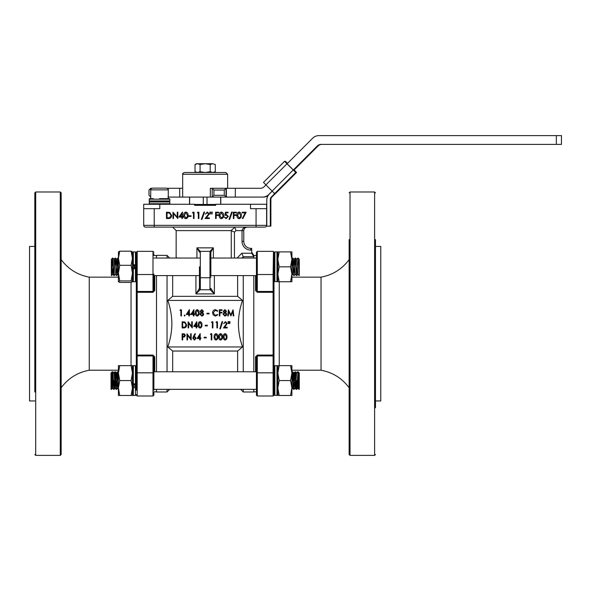 <?xml version="1.0" encoding="UTF-8"?>
<svg xmlns="http://www.w3.org/2000/svg" width="591" height="591" viewBox="0 0 591 591"><rect width="100%" height="100%" fill="white"/><g stroke="black" fill="none" stroke-linecap="round" stroke-linejoin="round"><path stroke-width="0.89" d="M209.982 288.947A0.879 0.621 0 0 0 210.861 288.327L214.37 293.912L210.123 289.76L209.982 288.947L209.982 251.36L213.373 247.851L210.861 252.135L210.861 276.034M231.074 230.616L234.745 227.247L236.045 230.616L234.442 232.071L231.074 230.616L176.177 230.616L172.668 227.107M159.792 204.272L159.792 208.667L154.229 208.667L154.229 225.348L256.073 225.348L256.073 227.107L264.857 227.107L145.445 227.107A1.758 1.758 0 0 1 143.694 225.348L143.694 204.272L194.616 204.272L194.616 205.328L215.685 205.328L215.685 204.272L266.615 204.272L266.615 225.348A1.758 1.758 0 0 1 264.857 227.107A1.758 1.758 0 0 0 266.615 225.348A1.758 1.758 0 0 1 264.857 227.107M199.44 266.814L199.44 288.327L199.44 266.814M167.046 371.776L167.046 275.598M167.046 258.038L167.046 255.378L156.512 255.378L156.512 258.038M156.512 371.776L156.512 275.598M237.634 275.598L237.634 296.335L172.668 296.335L167.748 300.42C170.422 307.918 171.796 315.675 171.878 323.683C171.804 331.647 170.422 339.404 167.748 346.954L242.554 346.954L237.634 351.032L237.634 371.776M172.668 296.335L172.668 275.598M240.596 389.336L243.256 391.996L253.79 391.996L253.79 389.336M253.79 371.776L253.79 275.598M243.256 391.996L243.256 389.336M243.256 371.776L243.256 275.598M176.443 257.632L177.197 258.038M237.634 296.335L242.554 300.42C239.887 307.918 238.505 315.675 238.424 323.683C238.498 331.647 239.88 339.404 242.554 346.954M243.256 258.038L243.256 256.73L241.978 258.038M266.615 208.667L250.51 208.667L250.51 204.272M223.657 323.683L225.459 321.63L227.129 323.476L224.765 327.303L227.203 327.303L227.203 327.931L223.501 327.931L226.575 323.506L225.43 322.265L223.657 323.683M167.748 300.42L242.554 300.42M217.355 311.287L215.449 310.26L213.129 312.868L215.486 315.461L217.355 314.442L217.784 314.804L215.456 316.096L213.255 315.018L212.583 312.824C212.657 310.932 213.617 309.869 215.449 309.632L217.784 310.918L217.355 311.287M253.79 258.038L253.79 255.378L251.685 252.158M169.706 389.336L167.046 391.996L156.512 391.996L156.512 389.336M154.229 208.667L143.694 208.667M237.117 258.038L241.8 253.251L243.256 256.73M172.668 371.776L172.668 351.032L237.634 351.032M167.748 346.954L172.668 351.032M167.046 391.996L167.046 389.336M200.319 288.947L200.179 289.76L195.931 293.912L199.44 288.327A0.879 0.621 0 0 0 200.319 288.947L200.319 251.36L209.982 251.36A0.879 0.879 0 0 1 210.861 252.239A0.879 0.879 0 0 0 209.982 251.36M210.861 257.595L210.861 252.135A0.879 0.857 -0 0 0 210.012 251.278M251.685 248.353L251.685 250.104L250.806 250.104A8.784 8.784 0 0 1 242.029 241.327L242.029 230.616C242.362 228.495 244.12 227.328 247.297 227.107L247.297 227.107C245.176 227.328 244.009 228.495 243.78 230.616L243.78 241.327A7.026 7.026 0 0 0 250.806 248.353L251.685 248.353M241.8 253.251L251.7 253.251L251.685 250.104M251.7 253.251L253.79 256.693L253.79 255.548L256.428 255.548M143.694 225.348A1.758 1.758 0 0 0 145.445 227.107A1.758 1.758 0 0 1 143.694 225.348L154.229 225.348L154.229 227.107M200.29 251.278A0.879 0.857 0 0 0 199.44 252.135L196.929 247.851L200.319 251.36A0.879 0.879 0 0 0 199.44 252.239M199.33 289.021A0.879 0.598 20 0 0 200.179 289.76L210.123 289.76A0.879 0.598 -20 0 0 210.972 289.021M180.019 310.423L180.351 309.787L181.437 309.787L181.437 315.934L180.89 315.934L180.89 310.423L180.019 310.423M184.185 315.505L184.614 314.988L185.049 315.505L184.614 316.015L184.185 315.505M186.291 314.515L189.364 309.632L189.364 313.887L189.999 313.887L189.999 314.515L189.364 314.515L189.364 315.934L188.817 315.934L188.817 314.515L186.291 314.515M187.347 313.887L188.817 313.887L188.817 311.457L187.347 313.887M190.849 314.515L193.922 309.632L193.922 313.887L194.55 313.887L194.55 314.515L193.922 314.515L193.922 315.934L193.368 315.934L193.368 314.515L190.849 314.515M191.898 313.887L193.368 313.887L193.368 311.457L191.898 313.887M197.224 316.096C195.806 315.601 195.2 314.53 195.399 312.868C195.2 311.198 195.806 310.12 197.224 309.632C198.657 310.112 199.285 311.191 199.108 312.868C199.285 314.538 198.665 315.609 197.224 316.096M195.953 312.861L197.239 315.461L198.354 314.405L198.554 312.861L197.239 310.26L195.953 312.861M201.804 310.26L200.748 311.221L201.827 312.233L202.876 311.206L201.804 310.26M203.422 311.228L202.654 312.513L203.659 314.146L203.245 315.417L201.804 316.096L199.957 314.198L200.984 312.513L200.194 311.206L201.834 309.632L203.422 311.228M201.834 312.861L200.512 314.213L201.804 315.461L203.112 314.153L201.834 312.861M206.939 313.887L206.939 313.26L209.066 313.26L209.066 313.887L206.939 313.887M219.342 315.934L219.342 309.787L222.017 309.787L222.017 310.423L219.889 310.423L219.889 312.314L222.017 312.314L222.017 312.942L219.889 312.942L219.889 315.934L219.342 315.934M224.875 310.26L223.819 311.221L224.898 312.233L225.947 311.206L224.875 310.26M226.493 311.228L225.725 312.513L226.73 314.146L226.316 315.417L224.875 316.096L223.029 314.198L224.055 312.513L223.265 311.206L224.905 309.632L226.493 311.228M224.905 312.861L223.583 314.213L224.875 315.461L226.183 314.153L224.905 312.861M228.296 315.934L227.742 315.934L228.444 309.787L230.771 314.833L233.098 309.787L233.807 315.934L233.253 315.934L232.743 311.523L230.911 315.934L228.806 311.523L228.296 315.934M183.831 327.931L182.131 327.931L182.131 321.792L184.976 322.014L186.623 324.939C186.601 326.838 185.663 327.835 183.831 327.931M182.685 327.303L184.806 327.148L186.076 324.939L184.68 322.59L182.685 322.42L182.685 327.303M188.655 327.931L188.108 327.931L188.108 321.792L191.728 326.395L191.728 321.792L192.282 321.792L192.282 327.931L188.655 323.343L188.655 327.931M193.685 326.513L196.759 321.63L196.759 325.885L197.387 325.885L197.387 326.513L196.759 326.513L196.759 327.931L196.205 327.931L196.205 326.513L193.685 326.513M194.735 325.885L196.205 325.885L196.205 323.462L194.735 325.885M200.061 328.094C198.642 327.606 198.037 326.528 198.236 324.865C198.037 323.203 198.642 322.125 200.061 321.63C201.494 322.117 202.122 323.188 201.945 324.865C202.122 326.535 201.494 327.613 200.061 328.094M198.79 324.858L200.076 327.458L201.191 326.409L201.391 324.858L200.076 322.265L198.79 324.858M205.217 325.885L205.217 325.257L207.345 325.257L207.345 325.885L205.217 325.885M211.489 322.42L211.822 321.792L212.908 321.792L212.908 327.931L212.361 327.931L212.361 322.42L211.489 322.42M216.047 322.42L216.38 321.792L217.466 321.792L217.466 327.931L216.912 327.931L216.912 322.42L216.047 322.42M222.061 321.63L222.652 321.63L220.399 328.803L219.815 328.803L222.061 321.63M229.943 321.63L229.862 323.521L229.478 323.521L229.397 321.63L229.943 321.63M228.606 321.63L228.525 323.521L228.141 323.521L228.052 321.63L228.606 321.63M182.131 339.936L182.131 333.789L184.414 333.878L185.441 335.437L184.399 336.996L182.685 337.099L182.685 339.936L182.131 339.936M182.685 334.417L182.685 336.464L183.572 336.478L184.894 335.437L183.609 334.417L182.685 334.417M187.554 339.936L187 339.936L187 333.789L190.627 338.392L190.627 333.789L191.181 333.789L191.181 339.936L187.554 335.341L187.554 339.936M193.42 336.434L195.023 333.627L195.481 333.989L194.062 336.464L194.609 336.39L196.131 338.207L194.446 340.091L192.821 338.222L193.42 336.434M194.469 337.018L193.368 338.244L194.476 339.463L195.577 338.244L194.469 337.018M197.135 338.517L200.209 333.627L200.209 337.882L200.837 337.882L200.837 338.517L200.209 338.517L200.209 339.936L199.655 339.936L199.655 338.517L197.135 338.517M198.184 337.882L199.655 337.882L199.655 335.459L198.184 337.882M204.117 337.882L204.117 337.254L206.244 337.254L206.244 337.882L204.117 337.882M210.389 334.417L210.721 333.789L211.807 333.789L211.807 339.936L211.253 339.936L211.253 334.417L210.389 334.417M215.981 340.091C214.563 339.603 213.957 338.525 214.156 336.863C213.949 335.2 214.555 334.122 215.981 333.627C217.414 334.114 218.042 335.193 217.857 336.863C218.042 338.532 217.414 339.611 215.981 340.091M214.71 336.863L215.996 339.463L217.111 338.407L217.311 336.863L215.996 334.262L214.71 336.863M220.532 340.091C219.113 339.603 218.507 338.525 218.707 336.863C218.507 335.2 219.113 334.122 220.532 333.627C221.965 334.114 222.593 335.193 222.415 336.863C222.593 338.532 221.972 339.611 220.532 340.091M219.261 336.863L220.546 339.463L221.662 338.407L221.861 336.863L220.546 334.262L219.261 336.863M225.09 340.091C223.671 339.603 223.066 338.525 223.265 336.863C223.058 335.2 223.664 334.122 225.09 333.627C226.523 334.114 227.151 335.193 226.966 336.863C227.151 338.532 226.523 339.611 225.09 340.091M223.819 336.863L225.105 339.463L226.22 338.407L226.419 336.863L225.105 334.262L223.819 336.863M168.435 218.53L166.477 218.53L166.477 212.213L169.757 212.442L171.663 215.449C171.545 217.488 170.467 218.515 168.435 218.53M167.046 217.887L169.58 217.724L171.095 215.449L169.432 213.033L167.046 212.856L167.046 217.887M173.525 218.53L172.964 218.53L172.964 212.213L177.256 217.185L177.256 212.213L177.825 212.213L177.825 218.53L173.525 213.565L173.525 218.53M178.881 217.074L182.442 212.051L182.442 216.424L183.173 216.424L183.173 217.074L182.442 217.074L182.442 218.53L181.873 218.53L181.873 217.074L178.881 217.074M179.989 216.424L181.873 216.424L181.873 213.683L179.989 216.424M185.855 218.692C184.259 218.271 183.557 217.17 183.742 215.375C183.55 213.58 184.259 212.472 185.855 212.051C187.465 212.465 188.197 213.573 188.034 215.375C188.197 217.178 187.465 218.286 185.855 218.692M184.311 215.375L185.869 218.049L187.229 216.963L187.465 215.375L185.869 212.701L184.311 215.375M188.603 216.424L188.603 215.774L191.033 215.774L191.033 216.424L188.603 216.424M192.496 212.856L192.865 212.213L194.033 212.213L194.033 218.53L193.464 218.53L193.464 212.856L192.496 212.856M197.357 212.856L197.726 212.213L198.894 212.213L198.894 218.53L198.332 218.53L198.332 212.856L197.357 212.856M203.969 212.051L204.567 212.051L201.923 219.424L201.324 219.424L203.969 212.051M207.33 212.701L205.299 214.156L207.36 212.051L209.273 213.927L206.407 217.887L209.354 217.887L209.354 218.53L205.055 218.53L208.704 213.979L207.33 212.701M212.191 212.051L212.103 213.994L211.704 213.994L211.622 212.051L212.191 212.051M210.485 212.051L210.403 213.994L210.004 213.994L209.916 212.051L210.485 212.051M215.589 218.53L215.589 212.213L218.67 212.213L218.67 212.856L216.158 212.856L216.158 214.806L218.67 214.806L218.67 215.456L216.158 215.456L216.158 218.53L215.589 218.53M221.352 218.692C219.763 218.271 219.054 217.17 219.239 215.375C219.054 213.58 219.756 212.472 221.352 212.051C222.962 212.465 223.694 213.573 223.531 215.375C223.694 217.178 222.962 218.286 221.352 218.692M219.808 215.375L221.374 218.049L222.726 216.963L222.97 215.375L221.374 212.701L219.808 215.375M225.481 212.213L228.074 212.213L228.074 212.856L225.925 212.856L225.585 214.526L226.323 214.4L228.318 216.469L226.109 218.692L224.181 216.912L226.146 218.049L227.749 216.446L226.227 215.05L224.831 215.375L225.481 212.213M231.687 212.051L232.285 212.051L229.64 219.424L229.042 219.424L231.687 212.051M233.342 218.53L233.342 212.213L236.422 212.213L236.422 212.856L233.91 212.856L233.91 214.806L236.422 214.806L236.422 215.456L233.91 215.456L233.91 218.53L233.342 218.53M239.104 218.692C237.508 218.271 236.806 217.17 236.991 215.375C236.799 213.58 237.508 212.472 239.104 212.051C240.714 212.465 241.438 213.573 241.283 215.375C241.438 217.178 240.714 218.286 239.104 218.692M237.552 215.375L239.119 218.049L240.478 216.963L240.714 215.375L239.119 212.701L237.552 215.375M242.258 212.856L242.258 212.213L246.144 212.213L242.82 218.692L242.332 218.426L245.184 212.856L242.258 212.856M189.637 197.076L189.637 204.272M203.282 197.076L203.282 204.449M207.02 197.076L207.02 204.449M220.665 197.076L220.665 204.272M132.45 281.685L132.45 258.245L131.121 265.3L132.45 273.116L131.121 280.924L132.421 281.796L131.121 282.439L119.737 282.439L118.407 281.685L119.737 280.924L131.121 280.924M118.407 251.943L119.737 251.19L118.407 258.245L119.737 265.3L131.121 265.3M119.737 265.3L118.407 273.116L119.737 280.924M119.737 251.19L131.121 251.19L132.45 258.245L132.421 251.832M132.45 251.943L131.121 251.19M118.436 251.832L118.407 281.685M132.45 388.014L132.45 373.091L131.121 380.552L132.45 388.014L131.121 395.482L132.45 395.482L132.45 388.021M119.737 380.552L118.407 388.014L118.407 365.63L119.737 365.63L118.407 373.091L119.737 380.552L131.121 380.552M119.737 395.482L118.407 395.482L118.407 388.014L119.737 395.482L131.121 395.482M131.121 365.63L132.45 373.091L132.45 365.63L119.737 365.63M135.435 384.815L133.33 384.519A0.879 0.82 0 0 1 132.45 383.692L135.435 383.891L135.435 365.63L133.33 365.63L133.33 385.029A0.879 0.879 0 0 0 132.45 385.908L132.45 384.904M136.314 257.159L136.314 252.763L136.314 257.159M133.33 267.76L133.33 268.75L132.45 268.632A0.879 0.879 0 0 1 133.33 267.76L135.435 267.76A0.879 0.879 0 0 1 136.314 268.632L136.314 280.865L135.435 281.744L135.435 268.75L133.33 268.75L133.33 281.744L135.435 281.744M135.435 265.721L135.435 264.724L136.314 264.842A0.879 0.879 0 0 1 135.435 265.721L133.33 265.721A0.879 0.879 0 0 1 132.45 264.842L135.435 264.724L135.435 251.892L136.314 252.763L135.435 251.892L133.33 251.892L133.33 265.721M132.45 275.598L132.45 280.865L133.33 281.744M136.314 382.362L136.314 380.552L136.314 383.692L135.435 383.891L135.428 385.029M215.685 204.449L194.616 204.449M215.685 205.07L199.647 205.328M293.653 169.986L303.464 160.205L293.712 169.986M182.678 197.076L182.671 174.249C182.22 173.835 182.804 173.244 184.429 172.491L225.873 172.491L227.631 174.249L182.678 174.249M167.933 197.076L210.344 197.076L210.344 188.293L235.321 188.293L235.321 197.076L262.589 197.076A8.784 8.776 -90 0 0 268.794 194.505L272.156 191.137M212.612 188.293L226.065 188.293L224.277 190.051L213.92 190.051L213.92 195.318L212.199 197.076L210.344 197.076M268.041 195.717A8.784 8.776 90 0 1 263.342 197.076L262.589 197.076M235.321 197.076L226.39 197.076L226.39 188.293M213.92 195.318L224.277 195.318L226.39 197.076M226.065 188.293L226.065 197.076L212.199 197.076L212.199 188.293L213.92 190.051M222.593 197.076L220.783 197.076L220.783 204.272M293.262 170.031L317.352 145.94A5.267 5.267 90 0 1 321.076 144.396L556.353 144.396L556.353 135.612L318.896 135.612A8.784 8.776 -90 0 0 312.691 138.191L287.056 163.825M265.95 184.931L264.133 186.756A5.267 5.267 90 0 1 260.402 188.293L235.321 188.293M321.836 144.396A5.267 5.267 -90 0 0 318.113 145.94L317.352 145.94M293.646 170.407L318.113 145.94M556.353 144.396L561.45 144.396L561.45 135.612L556.353 135.612M150.735 197.076L149.013 195.348L149.013 190.021L150.735 188.293L151.702 188.293M167.283 188.293L182.671 188.293M263.49 182.405L284.589 161.299L287.012 163.781L265.906 184.887L263.49 182.405L284.589 161.299L285.387 161.299L287.514 163.367M265.906 184.887L272.119 191.1L293.225 169.986L295.766 172.476L274.66 193.582L271.328 197.025L271.904 197.025L296.564 172.476L294.104 169.949M270.877 226.146L270.877 199.507L270.301 199.507L270.301 226.146L270.877 226.146M295.766 172.476L296.564 172.476L275.458 193.582M293.225 169.986L287.012 163.781M285.002 161.299L287.292 163.589M294.045 169.986L293.313 169.986L287.108 163.781M287.278 163.604L284.973 161.299M274.66 193.582L272.119 191.1M272.2 191.181L269.356 194.025A8.784 8.776 -90 0 0 266.785 200.231L266.785 226.146L270.301 226.146M271.904 197.025A3.509 3.509 -90 0 0 270.877 199.507M270.301 199.507A3.509 3.509 90 0 1 271.328 197.025M212.753 172.491L215.287 171.708L212.753 172.491L210.219 171.708L205.151 172.491L200.083 171.708L197.549 172.491L195.015 171.708L197.549 172.491M215.287 164.497L212.753 163.714L215.287 164.497L215.287 171.708M210.219 164.497L205.151 163.714L212.753 163.714L210.219 164.497L210.219 171.708M195.015 164.497L196.375 163.714L205.151 163.714L200.083 164.497L197.549 163.714L195.015 164.497L195.015 171.708L196.375 172.491M200.083 164.497L200.083 171.708M152.744 188.123L166.522 188.123L152.744 188.123M159.496 198.657L169.329 198.657L169.853 199.182L149.25 199.182A0.525 0.525 -90 0 1 149.767 198.657L153.424 198.657M149.25 201.996L149.242 203.747A0.525 0.525 0 0 0 149.767 204.272L149.767 204.272A0.525 0.525 -90 0 1 149.25 203.747L149.25 201.989A0.525 0.525 -90 0 1 149.767 201.465A0.525 0.525 -90 0 1 149.25 200.94L169.853 200.94L169.329 201.465L169.853 201.989L149.242 201.989A0.525 0.525 0 0 1 149.767 201.465L169.329 201.465L149.767 201.465A0.525 0.525 0 0 1 149.242 200.94L149.25 199.189M149.25 200.94L149.242 199.182A0.525 0.525 0 0 1 149.767 198.657M34.817 391.973L34.817 192.858L35.696 191.986L35.696 455.388L60.282 455.388L60.282 191.986L61.161 192.858L61.161 454.509L61.161 323.683M34.817 192.858L34.817 271.195M136.314 390.208L136.314 276.47M153.874 373.268A0.879 0.436 180 0 0 152.995 372.825L137.193 372.825L137.193 396.007L152.995 396.007L153.874 395.128L153.874 391.818L153.874 395.128L152.995 396.007L152.995 355.915L153.874 357.296L153.874 390.208M136.314 274.106A0.879 0.436 0 0 0 137.193 274.542L152.995 274.542A0.879 0.436 0 0 0 153.874 274.106L153.874 290.07A0.879 0.428 180 0 0 154.753 290.499L152.995 292.294L137.193 292.294L137.193 291.452A0.879 0.436 180 0 1 136.314 291.008L136.314 252.239L137.193 251.36L137.193 291.452L152.995 291.452L152.995 251.36L137.193 251.36L136.314 252.239M136.314 370.897L136.314 357.045M61.161 239.584L61.161 271.195M61.161 259.589C68.231 269.104 77.598 274.963 89.256 277.149L89.256 370.217L118.407 370.217M34.817 246.417L29.55 246.417L29.55 400.949L34.817 400.949M153.874 357.296A0.879 0.428 0 0 1 154.753 356.868L152.995 355.073L152.995 355.915L137.193 355.915L137.193 372.825A0.879 0.436 180 0 0 136.314 373.268M136.314 291.008L136.314 292.7A0.879 0.406 180 0 1 137.193 292.294L137.193 355.073A0.879 0.406 180 0 1 136.314 354.674M152.995 253.436A0.879 0.761 0 0 1 153.874 254.189L153.874 255.548L156.512 255.548M153.874 274.106L153.874 276.47M153.874 370.897L153.874 380.552M34.817 323.683L34.817 376.171M153.874 290.07L152.995 292.294M350.02 455.388L374.605 455.388L374.605 191.986L350.02 191.986L350.02 455.388L349.141 454.509L349.141 239.584M375.484 239.584L375.484 407.783M256.428 370.897L256.428 357.296L257.307 355.073L273.108 355.073L273.108 355.915L257.307 355.915L257.307 372.825L273.108 372.825L273.108 355.915A0.879 0.436 -0 0 1 273.988 356.358L273.988 354.674A0.879 0.406 180 0 1 273.108 355.073L273.108 292.294L257.307 292.294L255.548 290.499L255.548 275.598M273.988 292.7L273.988 291.008A0.879 0.436 180 0 1 273.108 291.452L273.108 292.294A0.879 0.406 180 0 1 273.988 292.7L273.988 354.674M273.988 356.358L273.988 394.485A0.879 0.872 180 0 0 274.867 395.357L276.972 395.335L274.867 395.342A0.879 0.872 180 0 1 273.988 394.463A0.879 0.879 0 0 0 274.867 395.342L276.972 395.342L276.972 365.63L277.851 366.509L277.851 373.091L279.181 380.552L290.565 380.552L291.895 388.014L291.895 373.091L290.565 380.552M273.988 370.897L273.988 274.106A0.879 0.436 180 0 1 273.108 274.542L273.456 251.434M273.988 274.106L273.988 252.239L273.988 254.189L273.988 252.239L273.108 251.36L257.307 251.36L257.307 291.452L256.428 290.07L256.428 266.814M349.141 387.777C342.071 378.262 332.703 372.411 321.046 370.217L321.046 277.149L291.895 277.149M375.484 400.949L380.752 400.949L380.752 246.417L375.484 246.417M257.307 355.073L255.548 356.868A0.879 0.428 180 0 1 256.428 357.296L256.428 373.268A0.879 0.436 0 0 1 257.307 372.825L257.307 396.007L256.428 395.128L256.428 373.268M257.307 292.294L257.307 291.452L273.108 291.452L273.108 274.542L257.307 274.542A0.879 0.436 180 0 1 256.428 274.106L256.428 252.239L257.307 251.36L256.428 252.239M256.428 390.208L256.428 395.128L257.307 396.007L273.108 396.007L273.108 372.825A0.879 0.436 0 0 1 273.988 373.268M256.428 290.07A0.879 0.428 0 0 1 255.548 290.499M279.181 380.552L277.851 388.014L279.181 395.482L291.895 395.482L291.895 388.014L290.565 395.482M290.565 365.63L291.895 373.091L291.895 365.63L279.181 365.63L277.851 373.091L277.851 395.482L279.181 395.482M277.851 373.091L277.851 365.63L279.181 365.63M291.895 274.276L291.895 259.353L290.565 266.814L291.895 274.276L290.565 281.744L291.895 281.744L291.895 274.276M279.181 266.814L277.851 274.276L277.851 280.725A0.879 0.872 180 0 1 276.972 281.597L274.867 281.619A0.879 0.872 180 0 1 273.988 280.725A0.879 0.879 0 0 0 274.867 281.604L274.867 281.604A0.879 0.879 0 0 1 273.988 280.747L273.988 280.747A0.879 0.872 180 0 0 274.867 281.611L276.972 281.597L274.867 281.611L274.867 251.892L276.972 251.892L277.851 252.763L277.851 259.353L277.851 251.892L279.181 251.892L277.851 259.353L279.181 266.814L290.565 266.814M277.851 259.353L277.851 274.276L279.181 281.744L290.565 281.744M290.565 251.892L291.895 259.353L291.895 251.892L279.181 251.892M279.181 281.744L277.851 281.744L277.851 274.276M277.851 370.409L277.851 371.85M274.867 395.335L274.867 365.63L276.972 365.63M277.851 388.014L277.851 394.463A0.879 0.872 180 0 1 276.972 395.335A0.879 0.872 180 0 0 277.851 394.485L277.851 394.485A0.879 0.879 0 0 1 276.972 395.364L274.867 395.364A0.879 0.879 0 0 1 273.988 394.485L273.988 394.485M274.867 281.604L276.972 281.619L276.972 251.892L277.851 252.763L277.851 258.112M298.071 258.045L299.275 259.264L298.071 258.045L298.662 265.884L298.049 258.038L296.748 275.583L295.884 266.814L296.549 275.598L297.207 266.814L296.638 275.369L296.076 266.814L296.409 273.079M298.521 266.814L299.275 275.369L298.521 266.814M297.243 265.884L298.049 258.038M295.434 258.045L296.076 266.814L295.419 258.038L293.912 275.598L295.212 258.045L296.66 259.286L295.434 258.045M295.559 260.609L295.884 266.814M294.613 265.884L294.03 259.286L292.804 258.045L293.395 265.884L292.781 258.038L292.124 266.814L292.685 258.26L293.299 267.745M292.922 260.609L292.708 258.356M291.895 267.642L292.575 258.045L291.895 264.473M118.407 260.86L118.074 258.045L118.407 260.86M118.407 264.199L117.875 258.038L116.626 259.286L116.043 265.884L116.626 259.286L117.254 265.884L117.853 258.045L118.2 260.609M117.934 258.407L116.759 275.583L117.358 267.745L117.941 274.342L116.626 259.286L117.853 258.045L117.254 265.884M116.08 266.814L116.745 275.598L115.444 258.045L116.08 266.814L115.444 258.045L114.765 266.814M115.304 258.407L115.097 260.609M114.041 275.221L114.905 260.609M113.45 266.814L113.923 275.598L112.6 258.038L111.987 265.884L112.792 258.038L113.406 265.884M112.659 258.459L112.549 259.405M298.706 266.814L299.275 275.369L298.706 266.814M296.49 274.224L296.549 274.749M294.008 275.369L293.439 266.814L293.978 275.221M116.686 275.177L116.804 274.121M116.885 273.042L116.649 275.369M112.718 274.342L111.381 275.598L111.943 266.814L111.47 275.598L112.718 274.342L113.302 267.745M111.381 262.36L111.381 259.323M299.275 272.547L299.275 262.36M299.164 275.583L297.93 274.342L299.275 275.369L299.275 259.272L299.275 272.909M298.566 267.745L298.662 265.884M297.842 258.045L296.616 259.286L296.032 265.884M295.928 267.745L296.616 259.286M292.804 258.045L294.03 259.286L293.395 265.884M113.989 259.286L114.624 265.884L115.215 258.045L113.989 259.286L115.238 258.038M114.72 267.745L114.033 259.286L112.807 258.045M297.509 371.776L296.268 373.024L295.869 376.474M294.407 380.552L294.968 371.998M293.83 373.66L293.631 373.024L294.739 372.264M294.421 376.474L294.222 380.552M292.419 372.529L292.515 371.946M292.604 372.529L293.764 389.321L292.515 373.505M292.242 371.776L292.102 372.264M118.363 380.552L117.882 372.529M117.786 371.946L117.166 378.085M117.062 376.474L117.808 371.872M117.616 371.998L117.698 372.529M117.786 373.505L118.178 380.552M115.156 371.946L113.93 388.575M114.432 376.474L114.883 371.776L113.686 373.024M114.979 371.998L115.06 372.529M112.541 371.872L111.898 378.085M111.795 376.474L112.438 371.776M298.359 380.552L298.92 389.107L298.167 380.552M298.92 387.748L298.92 389.336L297.583 388.08M295.722 380.552L296.379 389.336L295.537 380.552M296.852 380.552L296.46 387.607M296.372 388.575L296.29 389.107M113.819 389.24L115.001 388.08L116.205 389.336M116.471 387.607L116.863 380.552M111.928 384.63L112.327 388.08L113.568 389.336M113.841 387.607L114.226 380.552M111.78 380.552L111.027 389.107L111.596 380.552M111.943 380.552L111.027 389.336L111.027 373.002L111.027 386.285M298.92 384.815L298.92 373.002L298.92 384.815M298.898 373.024L298.507 376.474M298.403 378.085L298.315 379.621M298.211 381.483L297.783 387.445M296.46 373.66L296.268 373.024M295.766 378.085L295.677 379.621M295.581 381.483L295.145 387.445M293.631 373.024L293.239 376.474M112.231 371.783L111.027 373.002L111.64 379.621M111.736 381.483L111.825 383.02M112.327 388.08L113.147 378.085M115.001 388.08L115.777 378.085M115.88 376.474L116.272 373.024L117.498 371.783M118.821 389.321L117.639 388.08L116.493 389.24M111.381 375.728L111.381 389.336L111.381 373.01L112.792 371.776L114.107 389.336L112.6 371.776L111.987 379.621M111.381 389.107L112.696 371.998M115.238 371.776L116.745 389.336L115.238 371.776L114.624 379.621M114.107 389.336L115.334 371.998M118.407 377.937L117.853 371.783L117.254 379.621M117.402 380.552L117.964 371.998M116.043 379.621L116.626 373.024L118.074 371.783L118.407 374.598M291.895 381.38L292.781 371.776L291.895 385.022M292.685 371.998L293.912 389.336L295.419 371.776L293.912 389.336M293.395 379.621L292.781 371.776M295.323 371.998L296.549 389.336L298.049 371.776L296.748 389.321L295.301 388.08L294.717 381.483M296.645 389.077L295.434 371.783L296.66 373.024M297.953 371.998L298.706 380.552M298.662 379.621L298.049 371.776M111.47 389.336L112.718 388.08L113.302 381.483M114.58 380.552L114.019 389.077M117.21 380.552L116.656 389.077M117.986 388.08L116.759 389.321L117.358 381.483M132.827 384.416L132.783 385.221M132.975 385.103L133.005 384.512M134.563 385.029L134.534 384.571M134.718 384.571L134.748 385.029M135.612 385.051L135.642 384.549M294.008 389.107L293.439 380.552M297.347 381.483L297.93 388.08L299.179 389.336M298.071 371.783L299.275 373.002L299.275 389.107L299.275 375.374M111.404 373.024L112.674 388.08L113.9 389.321M112.807 371.783L114.033 373.024L115.311 388.08L116.538 389.321M114.129 389.321L115.356 388.08L115.939 381.483M116.626 373.024L117.639 385.886L118.407 388.546M132.45 383.692A0.879 0.879 0 0 0 133.33 384.571L133.381 385.029M134.157 385.029L134.194 384.571M135.967 384.394L136.026 385.258M299.275 373.002L297.975 388.08L296.748 389.321M297.842 371.783L296.616 373.024L295.345 388.08L294.119 389.321M294.613 379.621L293.986 373.024L292.663 388.08L293.89 389.321M291.976 379.621L291.895 378.21M111.381 261.99L111.381 275.369L111.381 259.272L112.586 258.045L111.381 259.264L112.674 274.342L113.9 275.583M112.135 266.814L112.696 258.26M117.402 266.814L117.964 258.26M134.379 267.76L134.283 265.721M133.049 265.677L133.16 267.775L133.256 265.721M134.467 265.721L134.563 267.76M135.694 265.884L135.605 267.775M135.686 265.684L135.797 267.834L135.893 265.595M292.575 258.045L291.895 258.732L292.781 258.038M114.58 266.814L114.011 275.369M114.107 275.598L115.356 274.342L115.939 267.745M133.019 266.814L132.968 267.834M292.124 266.814L291.895 271.284M294.03 259.286L292.663 274.342L293.912 275.598M299.275 261.636L299.179 275.598M297.93 274.342L297.347 267.745M295.301 274.342L296.527 275.583L295.301 274.342L294.717 267.745M196.929 258.038L196.929 247.851L213.373 247.851L213.373 258.038M210.861 277.12A0.879 0.621 0 0 1 209.982 277.74L200.319 277.74A0.879 0.621 0 0 1 199.44 277.12M231.273 258.038L231.273 230.66M266.615 225.348L256.073 225.348L256.073 208.667M214.37 275.598L214.37 293.912L195.931 293.912L195.931 275.598M253.79 256.693L243.248 256.693M243.78 230.616L236.045 230.616M234.442 232.071L234.442 258.038M242.029 241.327L243.78 241.327A7.026 7.026 0 0 0 250.806 248.353L250.806 250.104M136.314 268.632L135.435 268.75L135.435 266.814M136.314 394.603L135.435 395.482L135.435 387.659L133.33 387.659L133.33 395.482L132.45 394.603L133.33 395.482L135.435 395.482L136.307 394.699M135.435 386.418L135.435 385.088L133.33 385.088L133.33 386.418L135.435 386.418L135.435 387.659A0.879 0.421 0 0 0 136.314 387.238A0.879 0.82 0 0 0 135.435 386.418M132.45 387.238A0.879 0.421 0 0 0 133.33 387.659L133.33 386.418A0.879 0.82 0 0 0 132.45 387.238M135.435 384.519A0.879 0.82 0 0 0 136.314 383.692A0.879 0.879 0 0 1 135.435 384.571L133.33 384.519M132.45 385.908A0.879 0.82 0 0 1 133.33 385.088L133.33 385.088M135.435 385.088A0.879 0.82 0 0 1 136.314 385.908A0.879 0.879 0 0 0 135.435 385.029L133.33 385.029M149.013 195.318L149.013 190.051M150.735 188.293L150.735 189.593M179.694 197.076L179.694 188.293M224.277 195.318L224.277 190.051M168.272 198.657L168.272 189.874L150.712 189.874C150.18 189.548 150.771 188.965 152.471 188.123M149.25 203.747L169.853 203.747L169.329 204.272M131.047 365.63L131.047 282.439M154.753 275.598L154.753 290.499M136.314 356.358A0.879 0.436 180 0 1 137.193 355.915L137.193 355.073L152.995 355.073M154.753 356.868L154.753 371.776M273.108 393.938A0.879 0.761 0 0 0 273.988 393.178M279.255 281.744L279.255 365.63M255.548 371.776L255.548 356.868M276.972 395.335L276.972 395.335A0.879 0.879 0 0 0 277.851 394.463M276.972 281.611A0.879 0.872 180 0 0 277.851 280.747L277.851 280.747A0.879 0.879 0 0 1 276.972 281.619A0.879 0.879 0 0 0 277.851 280.725M169.706 258.038L167.046 255.378M176.177 230.616L176.133 258.038M245.952 227.372L247.297 227.107M189.519 197.076L189.519 204.272M132.45 252.763L133.33 251.892L132.487 252.534M133.33 365.63L132.45 366.509M135.435 365.63L136.314 366.509M227.631 174.249L227.631 188.293M212.199 197.076L212.199 188.293M150.712 189.874L150.712 198.657M168.272 189.874C168.76 189.512 168.176 188.921 166.522 188.123M169.853 199.182L169.853 200.94M169.853 201.989L169.853 203.747M137.193 396.007L136.314 395.128L137.193 396.007M89.256 277.149L118.407 277.149M61.161 387.777C68.231 378.262 77.598 372.411 89.256 370.217M35.696 191.986L60.282 191.986M156.512 391.818L153.874 391.818M152.995 251.36L153.874 252.239L152.995 251.36M35.696 455.388L34.817 454.509M60.282 455.388L61.161 454.509M350.02 191.986L349.141 192.858M374.605 191.986L375.484 192.858M273.108 396.007L273.988 395.128L273.108 396.007M253.79 391.818L256.428 391.818M349.141 259.589C342.071 269.104 332.703 274.963 321.046 277.149M321.046 370.217L291.895 370.217M374.605 455.388L375.484 454.509M274.867 365.63L273.988 366.509M274.867 251.892L273.988 252.763L274.867 251.892M295.212 258.045L293.986 259.286L295.212 258.045M291.481 275.583L292.708 274.342L291.481 275.583M118.407 274.808L117.941 274.342L118.407 274.808M116.759 275.583L117.986 274.342L116.759 275.583M115.444 258.045L116.671 259.286L115.444 258.045M296.172 389.321L294.946 388.08M293.542 389.321L292.316 388.08M293.675 373.024L292.538 371.872M296.313 373.024L295.168 371.872M298.92 373.002L297.783 371.85M111.138 389.321L112.371 388.08M153.874 371.776L256.428 371.776M153.874 389.336L256.428 389.336M115.444 371.783L116.671 373.024M115.215 371.783L113.989 373.024M292.804 371.783L294.03 373.024M291.481 389.321L292.708 388.08M292.575 371.783L291.895 372.47M295.212 371.783L293.986 373.024M153.874 258.038L199.44 258.038M210.861 258.038L256.428 258.038M153.874 275.598L199.44 275.598M210.861 275.598L256.428 275.598M114.129 275.583L115.356 274.342M116.538 275.583L115.311 274.342M296.748 275.583L297.975 274.342M294.119 275.583L295.345 274.342M293.89 275.583L292.663 274.342"/></g></svg>

